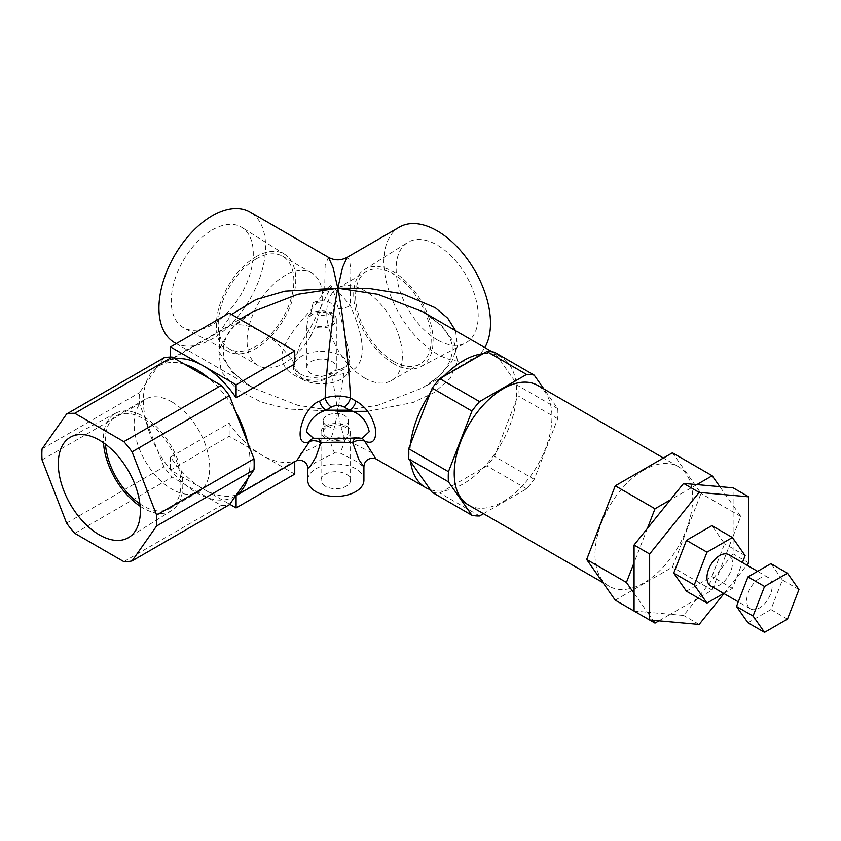 <?xml version="1.0" encoding="UTF-8"?>
<svg xmlns="http://www.w3.org/2000/svg" width="841" height="841" viewBox="0 0 841 841"><rect width="100%" height="100%" fill="white"/><g stroke="black" fill="none" stroke-linecap="round" stroke-linejoin="round"><path stroke-width="0.63" stroke-dasharray="4.21 3.15" d="M212.268 229.94A58.018 33.493 -60 0 1 241.882 227.438A58.018 33.493 -60 0 1 249.998 274.124A58.018 33.493 -60 0 1 212.268 324.689A58.018 33.493 -60 0 1 183.874 327.906A58.018 33.493 -60 0 1 174.203 281.63A58.018 33.493 -60 0 1 212.268 229.94M256.042 256.736A56.168 32.431 -60 0 1 284.721 254.308A56.168 32.431 -60 0 1 292.573 299.501A56.168 32.431 -60 0 1 256.042 348.447A56.168 32.431 -60 0 1 228.563 351.57A56.168 32.431 -60 0 1 219.196 306.765A56.168 32.431 -60 0 1 256.042 256.736M310.865 335.874A53.446 30.854 -60 0 1 284.868 362.87A53.446 30.854 -60 0 1 258.145 365.509A53.446 30.854 -60 0 1 249.945 322.692A53.446 30.854 -60 0 1 284.868 275.585A53.446 30.854 -60 0 1 311.59 272.947A53.446 30.854 -60 0 1 322.46 301.951L313.115 302.749L310.024 316.563L308.353 315.606L306.818 326.255L310.865 335.874L315.449 325.709L322.46 301.951M256.042 258.954A53.446 30.854 -60 0 1 282.776 256.305A53.446 30.854 -60 0 1 290.965 299.133A53.446 30.854 -60 0 1 256.042 346.229A53.446 30.854 -60 0 1 229.32 348.878A53.446 30.854 -60 0 1 221.13 306.05A53.446 30.854 -60 0 1 256.042 258.954M437.162 339.796A58.018 33.493 60 0 1 399.433 289.23A58.018 33.493 60 0 1 407.549 242.544A58.018 33.493 60 0 1 437.162 245.046A58.018 33.493 60 0 1 475.228 296.736A58.018 33.493 60 0 1 465.557 343.012A58.018 33.493 60 0 1 437.162 339.796M393.388 363.554A56.168 32.431 60 0 1 356.857 314.608A56.168 32.431 60 0 1 364.71 269.414A56.168 32.431 60 0 1 393.388 271.843A56.168 32.431 60 0 1 430.235 321.872A56.168 32.431 60 0 1 420.868 366.676A56.168 32.431 60 0 1 393.388 363.554M393.388 361.336A53.446 30.854 60 0 1 358.466 314.24A53.446 30.854 60 0 1 366.665 271.412A53.446 30.854 60 0 1 393.388 274.061A53.446 30.854 60 0 1 428.3 321.157A53.446 30.854 60 0 1 420.111 363.985A53.446 30.854 60 0 1 393.388 361.336M364.563 377.977A53.446 30.854 60 0 1 329.651 330.881A53.446 30.854 60 0 1 337.84 288.053A53.446 30.854 60 0 1 364.563 290.692A53.446 30.854 60 0 1 399.486 337.798A53.446 30.854 60 0 1 391.286 380.626A53.446 30.854 60 0 1 364.563 377.977M140.132 506.219A56.168 32.431 -120 0 0 143.096 508.059A56.168 32.431 -120 0 0 171.774 510.487A56.168 32.431 -120 0 0 179.627 465.294A56.168 32.431 -120 0 0 143.096 416.337A56.168 32.431 -120 0 0 115.616 413.225A56.168 32.431 -120 0 0 103.496 442.755M139.89 503.822A53.446 30.854 -120 0 0 143.096 505.84A53.446 30.854 -120 0 0 169.829 508.479A53.446 30.854 -120 0 0 178.019 465.651A53.446 30.854 -120 0 0 143.096 418.555A53.446 30.854 -120 0 0 116.373 415.917A53.446 30.854 -120 0 0 105.451 444.164M171.921 401.924A53.446 30.854 -120 0 0 145.199 399.275A53.446 30.854 -120 0 0 136.999 442.103A53.446 30.854 -120 0 0 171.921 489.199A53.446 30.854 -120 0 0 198.644 491.848A53.446 30.854 -120 0 0 206.833 449.02A53.446 30.854 -120 0 0 171.921 401.924M326.949 425.851A12.541 7.243 180 0 1 323.27 420.731A12.541 7.243 180 0 1 331.018 414.045A12.541 7.243 180 0 1 344.684 415.612A12.541 7.243 180 0 1 348.353 420.731A12.541 7.243 180 0 1 340.616 427.417A12.541 7.243 180 0 1 326.949 425.851M326.949 437.141A12.541 7.243 180 0 1 323.27 432.022A12.541 7.243 180 0 1 331.018 425.336A12.541 7.243 180 0 1 344.684 426.902A12.541 7.243 180 0 1 348.353 432.022A12.541 7.243 180 0 1 340.616 438.718A12.541 7.243 180 0 1 326.949 437.141M325.383 486.235A14.749 8.515 180 0 1 321.062 480.211A14.749 8.515 180 0 1 330.166 472.337A14.749 8.515 180 0 1 346.24 474.187A14.749 8.515 180 0 1 350.56 480.211A14.749 8.515 180 0 1 341.457 488.074A14.749 8.515 180 0 1 325.383 486.235M325.383 438.045A14.749 8.515 180 0 1 321.062 432.022A14.749 8.515 180 0 1 330.166 424.158A14.749 8.515 180 0 1 346.24 425.998A14.749 8.515 180 0 1 350.56 432.022A14.749 8.515 180 0 1 341.457 439.896A14.749 8.515 180 0 1 325.383 438.045M313.115 302.749A12.541 7.243 180 0 1 330.439 302.981A12.541 7.243 180 0 1 334.108 308.1A12.541 7.243 180 0 1 318.319 315.091M310.024 316.563A12.541 7.243 180 0 1 330.439 314.271A12.541 7.243 180 0 1 334.108 319.391A12.541 7.243 180 0 1 315.449 325.709M308.353 315.606A14.749 8.515 180 0 1 332.006 313.367A14.749 8.515 180 0 1 336.326 319.391A14.749 8.515 180 0 1 314.734 326.939M311.138 373.593A14.749 8.515 180 0 1 306.818 367.58A14.749 8.515 180 0 1 315.922 359.706A14.749 8.515 180 0 1 332.006 361.556A14.749 8.515 180 0 1 336.326 367.58A14.749 8.515 180 0 1 327.212 375.443A14.749 8.515 180 0 1 311.138 373.593M349.677 438.266L360.905 438.014A9.367 7.233 -74 0 1 361.609 438.266M313.64 438.266A9.367 7.527 78.5 0 1 313.977 438.193L316.805 438.045A9.367 5.351 -84.1 0 1 317.656 438.266M301.698 379.049A28.1 16.231 0 0 0 332.321 382.571A28.1 16.231 0 0 0 349.677 367.58A28.1 16.231 0 0 0 341.446 356.1A28.1 16.231 0 0 0 310.813 352.589A28.1 16.231 0 0 0 293.467 367.58A28.1 16.231 0 0 0 301.698 379.049M341.446 319.958L349.677 355.428L346.271 367.748L331.617 376.085C321.031 382.539 311.065 383.212 301.698 378.093L293.467 364.489L299.869 345.157L311.275 326.213L331.333 286.077L334.171 293.435L341.446 319.958M759.444 578.503A18.029 10.407 120 0 0 747.66 594.387A18.029 10.407 120 0 0 750.424 608.842A18.029 10.407 120 0 0 759.444 607.948A18.029 10.407 120 0 0 771.218 592.053A18.029 10.407 120 0 0 768.453 577.609A18.029 10.407 120 0 0 759.444 578.503M710.677 585.893A18.029 10.407 120 0 0 719.696 585A18.029 10.407 120 0 0 731.481 569.105A18.029 10.407 120 0 0 728.716 554.661M643.849 470.066A69.088 39.895 120 0 0 598.708 530.955A69.088 39.895 120 0 0 609.305 586.324A69.088 39.895 120 0 0 643.849 582.897A69.088 39.895 120 0 0 688.979 522.009A69.088 39.895 120 0 0 678.393 466.65A69.088 39.895 120 0 0 643.849 470.066M468.532 505.052A69.088 39.895 120 0 0 503.076 501.625A69.088 39.895 120 0 0 548.216 440.737A69.088 39.895 120 0 0 537.62 385.378M455.559 330.702L457.451 346.145L451.743 361.693L439.454 375.959L422.581 387.922L377.767 405.299L337.798 411.365L297.83 405.299L253.015 387.922L231.916 371.932L219.585 352.547L219.459 332.353L231.569 314.46M174.56 342.623A75.417 43.543 120 0 0 212.268 338.891A75.417 43.543 120 0 0 261.53 272.431A75.417 43.543 120 0 0 249.977 212.006M399.454 227.112A75.417 43.543 -120 0 0 387.901 287.538A75.417 43.543 -120 0 0 437.162 353.998A75.417 43.543 -120 0 0 474.871 357.73A75.417 43.543 -120 0 0 484.815 347.585M363.911 480.211A28.1 16.231 0 0 0 355.68 468.731A28.1 16.231 0 0 0 325.057 465.22A28.1 16.231 0 0 0 307.711 480.211M307.711 468.574L315.449 462.445L334.613 452.952L340.006 452.984L355.68 461.026L363.922 466.976M375.916 458.881L371.438 452.616L345.02 439.139C342.813 434.198 340.416 424.936 337.798 411.365C335.202 424.852 332.815 434.072 330.618 439.055L300.626 453.625L296.82 460.532M430.34 489.693A75.417 43.543 120 0 0 443.543 490.871A75.417 43.543 120 0 0 463.328 483.838A75.417 43.543 120 0 0 483.123 468.017A75.417 43.543 120 0 0 496.316 451.606A75.417 43.543 120 0 0 516.111 400.589A75.417 43.543 120 0 0 516.111 383.002A75.417 43.543 120 0 0 501.036 356.952A75.417 43.543 120 0 0 496.316 354.839A75.417 43.543 120 0 0 483.123 353.662M410.555 443.943A75.417 43.543 120 0 0 410.555 461.53M443.543 376.516A75.417 43.543 120 0 0 430.34 392.926M184.747 364.342A75.417 43.543 -120 0 0 158.991 365.94A75.417 43.543 -120 0 0 157.677 366.76A75.417 43.543 -120 0 0 145.714 383.769A75.417 43.543 -120 0 0 145.714 419.859A75.417 43.543 -120 0 0 157.677 450.681A75.417 43.543 -120 0 0 184.747 484.353A75.417 43.543 -120 0 0 196.699 492.826A75.417 43.543 -120 0 0 208.652 498.166A75.417 43.543 -120 0 0 234.408 496.568A75.417 43.543 -120 0 0 235.722 495.748M236.111 494.918A75.417 43.543 60 0 1 203.322 489.01A75.417 43.543 60 0 1 170.534 457.052L229.162 423.212A75.417 43.543 -120 0 0 261.95 455.16A75.417 43.543 -120 0 0 294.739 461.068L236.111 494.918L236.111 495.58M294.739 363.953A75.417 43.543 -120 0 0 261.95 332.006A75.417 43.543 -120 0 0 229.162 326.087L170.534 359.937A75.417 43.543 60 0 1 175.264 358.865M235.722 411.827A75.417 43.543 -120 0 0 208.652 378.145M247.685 478.739A75.417 43.543 -120 0 0 247.685 442.639M176.263 343.612L253.015 387.922C232.526 374.76 222.655 362.061 223.38 349.835C223.359 343.548 225.693 337.188 230.402 330.755C236.037 323.396 243.575 317.025 253.015 311.654L230.697 328.947L218.776 349.94L221.088 371.344L236.847 389.446L261.236 402.061L288.579 409.073L337.798 411.365L343.759 373.635C373.572 367.612 360.81 329.966 350.266 305.43L338.313 291.669L330.765 285.572L324.679 289.777C317.288 308.006 290.786 326.276 283.007 350.255C275.585 371.533 306.471 388.437 332.132 375.853L337.798 411.365M367.643 411.333L413.089 402.513L434.229 392.537L450.124 378.503L457.451 361.357L454.476 343.044L441.914 325.887L422.581 311.654C443.07 324.826 452.942 337.514 452.216 349.74C452.237 356.037 449.903 362.397 445.194 368.821C439.559 376.19 432.022 382.55 422.581 387.922L474.871 357.73M334.613 452.952A9.367 1.861 -110.9 0 1 330.618 439.055C335.433 437.236 340.227 437.257 345.02 439.139A9.367 0.883 -67.9 0 1 340.006 452.984M328.432 257.304L325.141 265.42L324.679 289.777A9.367 5.74 -160.8 0 0 328.82 292.279M338.418 308.742A9.367 3.522 162.9 0 0 350.266 305.43L350.813 270.329L349.53 259.88L347.165 257.304M723.691 593.41L732.416 588.364L742.424 562.576M723.975 593.567L746.84 565.12M686.445 591.191L711.875 576.516L724.595 543.738L711.875 525.646M634.072 593.336L647.339 612.216L670.319 614.266L696.863 598.95L719.843 570.356L733.11 536.169L733.11 505.525L719.843 486.645M658.923 620.847L670.319 614.266L683.596 615.454L696.863 598.95L712.18 590.109L719.843 570.356L733.11 553.851L733.11 536.169L740.774 516.416L733.11 505.525L733.11 487.833M634.072 611.029L647.339 612.216L653.037 620.322M483.501 513.693L526.592 488.81A77.519 44.762 120 0 0 534.203 479.349L557.72 418.744A77.519 44.762 120 0 0 557.72 408.589L543.98 389.047M432.2 492.342A77.519 44.762 120 0 0 439.822 493.015L486.844 465.872A77.519 44.762 120 0 0 494.455 456.4L517.972 395.796A77.519 44.762 120 0 0 517.972 385.641L494.455 352.19M163.953 357.814L139.427 392.715A81.272 46.917 -120 0 0 139.427 403.659L163.953 466.881A81.272 46.917 -120 0 0 172.174 477.099L221.225 505.42A81.272 46.917 -120 0 0 229.435 504.695M74.786 533.32L172.174 477.099M66.576 523.102L163.953 466.881M123.848 561.641L221.225 505.42M42.05 448.936L139.427 392.715M42.05 459.88L139.427 403.659M479.559 515.964L439.822 493.015M526.592 488.81L486.844 465.872M534.203 479.349L494.455 456.4M557.72 418.744L517.972 395.796M557.72 408.589L517.972 385.641M615.255 600.169L672.432 567.16L701.026 493.478L672.432 452.805M740.774 516.416L701.026 493.478M696.863 484.595L670.319 499.911M647.339 528.505L634.072 562.703M712.18 590.109L672.432 567.16M699.155 624.442L683.596 615.454M748.679 562.839L733.11 553.851M745.126 555.596L724.595 543.738M732.416 588.364L711.875 576.516M747.964 622.792L770.913 609.546L782.393 579.975L770.913 563.649M798.95 589.541L782.393 579.975M787.481 619.113L770.913 609.546M331.617 376.085L330.156 373.099L332.132 375.853L343.759 373.635A9.367 4.552 -102.8 0 0 338.702 369.62L338.702 369.62A9.367 4.552 -102.8 0 0 335.98 374.108M293.467 367.58L293.467 364.489L295.485 370.303C295.78 370.534 297.336 373.782 306.86 376.547C314.576 378.461 322.334 377.304 330.156 373.099L330.156 373.099C335.57 370.187 334.518 370.913 338.702 369.62C346.418 367.727 350.077 362.997 349.677 355.428L349.677 367.58M294.739 474.093L229.162 436.227L170.534 470.077L229.74 504.253M294.739 461.068L294.739 461.73M170.534 457.052L170.534 470.077M229.162 423.212L229.162 436.227M229.162 313.073L229.162 326.087M170.534 357.068L170.534 359.937M315.838 438.098A9.367 5.351 -84.1 0 1 316.805 438.045A9.367 9.367 0 0 0 313.977 438.193L313.977 438.193A9.367 7.527 78.5 0 1 315.838 438.098M356.658 437.793A9.367 9.367 0 0 1 360.905 438.014A9.367 7.233 -74 0 0 358.319 437.877A9.367 5.761 -100.2 0 0 356.658 437.793L356.658 437.793A9.367 5.761 -100.2 0 0 355.417 438.266M284.721 254.308L241.882 227.438M311.59 272.947L282.776 256.305M364.71 269.414L407.549 242.544M337.84 288.053L366.665 271.412M115.616 413.225L70.928 436.889M145.199 399.275L116.373 415.917M323.27 420.731L323.27 432.022M321.062 432.022L321.062 480.211M334.108 308.1L334.108 319.391M306.818 326.255L306.818 367.58M750.424 608.842L738.293 601.841M609.305 586.324L602.944 582.645M234.408 496.568L235.659 495.843M158.991 365.94L239.864 319.254M501.036 356.952L492.059 351.769M678.393 466.65L663.423 458.009M768.453 577.609L757.604 571.333M336.326 319.391L336.326 367.58M350.56 432.022L350.56 480.211M348.353 420.731L348.353 432.022M198.644 491.848L169.829 508.479M171.774 510.487L128.936 537.357M391.286 380.626L420.111 363.985M420.868 366.676L465.557 343.012M258.145 365.509L229.32 348.878M228.563 351.57L183.874 327.906"/><path stroke-width="1.26" d="M99.322 440.106A58.018 33.493 -120 0 0 70.928 436.889A58.018 33.493 -120 0 0 61.256 483.165A58.018 33.493 -120 0 0 99.322 534.844A58.018 33.493 -120 0 0 128.936 537.357A58.018 33.493 -120 0 0 137.051 490.671A58.018 33.493 -120 0 0 99.322 440.106M103.496 442.755A56.168 32.431 -120 0 0 140.132 506.219M105.451 444.164A53.446 30.854 -120 0 0 139.89 503.822M235.659 495.843L296.82 460.532L309.446 441.683C291.785 449.262 301.446 407.223 319.643 401.125A9.367 5.414 -120 0 0 325.972 410.187C315.217 413.572 308.689 420.752 306.397 431.727L313.42 438.266L362.177 438.266L369.199 431.727C366.897 420.742 360.369 413.562 349.625 410.187A9.367 5.414 120 0 0 355.964 401.125C365.309 406.214 371.711 415.012 375.17 427.501C376.821 439.885 373.33 444.469 364.7 441.262L375.916 458.881L425.62 487.58A75.417 43.543 120 0 0 430.34 489.693L432.2 492.342L471.948 515.291A77.519 44.762 120 0 0 479.559 515.964L483.501 513.693M313.42 438.266L313.977 438.193M757.604 571.333L728.716 554.661A18.029 10.407 120 0 0 719.696 555.554A18.029 10.407 120 0 0 707.912 571.438A18.029 10.407 120 0 0 710.677 585.893L738.293 601.841M663.423 458.009L537.62 385.378A69.088 39.895 120 0 0 503.076 388.805A69.088 39.895 120 0 0 457.946 449.683A69.088 39.895 120 0 0 468.532 505.052L602.944 582.645M231.569 314.46L255.958 299.564L284.931 291.154L337.798 288.211L367.906 288.263L402.408 293.793L435.281 307.722L447.759 318.224L455.559 330.702M319.643 401.125L325.131 397.951C326.445 366.897 332.437 314.976 337.798 288.211L332.962 267.175L328.432 257.304L249.977 212.006A75.417 43.543 120 0 0 212.268 215.738A75.417 43.543 120 0 0 162.996 282.198A75.417 43.543 120 0 0 174.56 342.623L176.263 343.612M484.815 347.585A75.417 43.543 -120 0 0 437.162 230.844A75.417 43.543 -120 0 0 399.454 227.112L347.165 257.304L342.581 267.364L337.798 288.211C343.16 314.976 349.162 366.897 350.466 397.951A9.367 5.414 -60 0 1 344.137 407.012C339.901 404.963 335.675 404.963 331.47 407.012L325.972 410.187L349.625 410.187L344.137 407.012M375.916 458.881C371.196 457.178 364.195 459.154 363.922 466.976L358.855 459.564L352.694 442.692C342.392 441.998 331.775 442.04 320.831 442.797L315.943 456.905L310.728 465.662L307.711 468.574L307.711 480.211A28.1 16.231 0 0 0 315.943 491.68A28.1 16.231 0 0 0 346.566 495.202A28.1 16.231 0 0 0 363.911 480.211L363.911 466.976M543.98 389.047L534.203 375.139L494.455 352.19A77.519 44.762 120 0 0 486.844 351.506L483.123 353.662A75.417 43.543 120 0 0 463.328 360.684A75.417 43.543 120 0 0 443.543 376.516L439.822 378.66A77.519 44.762 120 0 0 432.2 388.132L430.34 392.926A75.417 43.543 120 0 0 410.555 443.943L408.694 448.737A77.519 44.762 120 0 0 408.694 458.881L410.555 461.53A75.417 43.543 120 0 0 425.62 487.58M175.264 358.865A75.417 43.543 60 0 1 203.322 365.856A75.417 43.543 60 0 1 236.111 397.804L294.739 363.953L294.739 350.939L229.162 313.073L170.534 346.923L170.534 357.068M208.652 378.145A75.417 43.543 -120 0 0 196.699 369.672A75.417 43.543 -120 0 0 184.747 364.342L172.174 357.078A81.272 46.917 -120 0 0 163.953 357.814L66.576 414.035L42.05 448.936A81.272 46.917 -120 0 0 42.05 459.88L66.576 523.102A81.272 46.917 -120 0 0 74.786 533.32L123.848 561.641A81.272 46.917 -120 0 0 132.058 560.915L229.435 504.695L235.722 495.748A75.417 43.543 -120 0 0 247.685 478.739L253.971 469.793A81.272 46.917 -120 0 0 253.971 458.839L247.685 442.639A75.417 43.543 -120 0 0 235.722 411.827L229.435 395.617A81.272 46.917 -120 0 0 221.225 385.409L184.747 364.342M492.059 351.769L422.581 311.654L377.767 294.287L337.798 288.211L297.83 294.287L253.015 311.654L239.864 319.254M337.798 411.365L367.643 411.333M331.47 407.012A9.367 5.414 -120 0 1 325.131 397.951C333.562 395.407 342.003 395.407 350.466 397.951L355.964 401.125M317.656 438.266A9.367 5.351 -84.1 0 1 320.831 442.797A9.367 6.297 17.8 0 0 309.446 441.683A9.367 7.527 78.5 0 1 313.64 438.266M361.609 438.266A9.367 7.233 -74 0 1 364.7 441.262A9.367 6.455 -17.5 0 0 352.694 442.692A9.367 5.761 -100.2 0 1 355.417 438.266M742.424 562.576L745.126 555.596L732.416 537.504L706.976 552.18L694.267 584.958L706.976 603.05L723.691 593.41M746.84 565.12L748.679 562.839L748.679 496.821L699.155 492.395L649.641 553.998L649.641 620.017L699.155 624.442L723.975 593.567M732.416 537.504L711.875 525.646L686.445 540.332L673.725 573.099L686.445 591.191L706.976 603.05M748.679 496.821L733.11 487.833L683.596 483.407L670.319 499.911L634.072 545.01L634.072 611.029L649.641 620.017M670.319 499.911L655.002 508.763L647.339 528.505M719.843 486.645L712.18 475.743L696.863 484.595M653.037 620.322L655.002 623.118L658.923 620.847M634.072 562.703L626.419 582.445L634.072 593.336M534.203 375.139A77.519 44.762 120 0 0 526.592 374.455L479.559 401.609A77.519 44.762 120 0 0 471.948 411.081L448.442 471.685A77.519 44.762 120 0 0 448.442 481.83L471.948 515.291M410.555 461.53L430.34 489.693M430.34 392.926L410.555 443.943M247.685 442.639L235.722 411.827M235.722 495.748L247.685 478.739M483.123 353.662L443.543 376.516M132.058 560.915L156.594 526.014L253.971 469.793M156.594 526.014A81.272 46.917 -120 0 0 156.594 515.06L253.971 458.839M156.594 515.06L132.058 451.848L229.435 395.617M132.058 451.848A81.272 46.917 -120 0 0 123.848 441.63L221.225 385.409M123.848 441.63L74.786 413.299L172.174 357.078M74.786 413.299A81.272 46.917 -120 0 0 66.576 414.035M526.592 374.455L486.844 351.506M479.559 401.609L439.822 378.66M471.948 411.081L432.2 388.132M448.442 471.685L408.694 448.737M448.442 481.83L408.694 458.881M712.18 475.743L672.432 452.805L615.255 485.814L586.671 559.496L615.255 600.169L655.002 623.118M655.002 508.763L615.255 485.814M626.419 582.445L586.671 559.496M649.641 553.998L634.072 545.01M699.155 492.395L683.596 483.407M706.976 552.18L686.445 540.332M694.267 584.958L673.725 573.099M736.495 606.477L747.964 622.792L764.532 632.358L787.481 619.113L798.95 589.541L787.481 573.215L770.913 563.649L747.964 576.894L736.495 606.477L753.052 616.033L764.532 632.358M787.481 573.215L764.532 586.461L747.964 576.894M764.532 586.461L753.052 616.033M229.74 504.253L236.111 507.932L294.739 474.093L294.739 461.73M236.111 495.58L236.111 507.932M170.534 346.923L236.111 384.779L236.111 397.804M236.111 384.779L294.739 350.939M307.711 468.574C307.795 460.542 299.459 459.522 296.81 460.532M328.432 257.304C334.676 260.636 340.92 260.636 347.165 257.304M349.667 438.266L356.658 437.793"/></g></svg>
